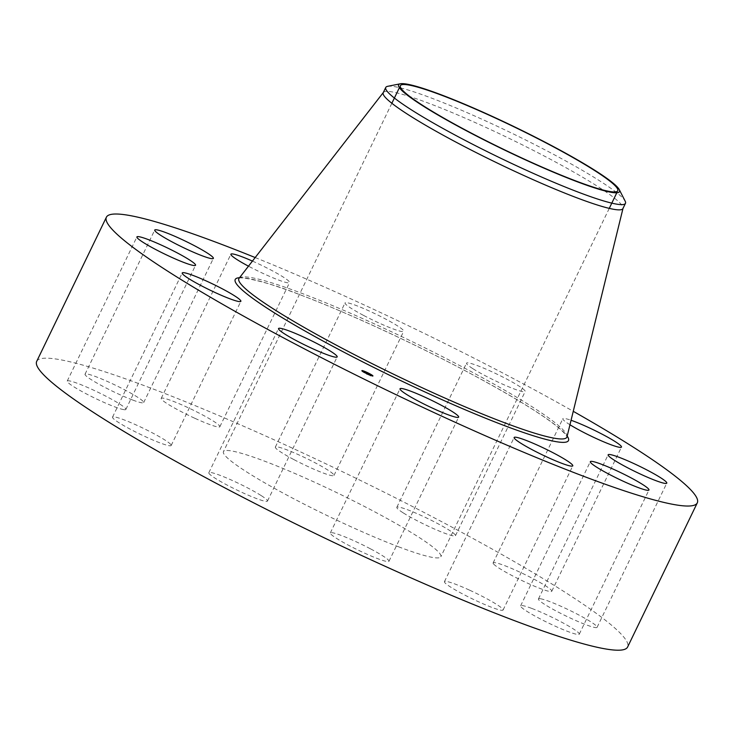 <?xml version="1.0" encoding="UTF-8"?>
<svg xmlns="http://www.w3.org/2000/svg" width="734" height="734" viewBox="0 0 734 734"><rect width="100%" height="100%" fill="white"/><g stroke="black" fill="none" stroke-linecap="round" stroke-linejoin="round"><path stroke-width="0.55" stroke-dasharray="3.67 2.75" d="M261.286 495.652A32.571 3.349 -154.2 0 1 267.479 501.074A32.571 3.349 -154.2 0 1 247.019 494.67A32.571 3.349 -154.2 0 1 215.025 478.146A32.571 3.349 -154.2 0 1 208.832 472.724A32.571 3.349 -154.2 0 1 229.283 479.128A32.571 3.349 -154.2 0 1 261.286 495.652M36.7 361.367A328.162 33.736 -154.2 0 1 150.002 387.8A328.162 33.736 -154.2 0 1 468.375 535.976A328.162 33.736 -154.2 0 1 627.607 647.021M399.168 547.023A120.743 12.414 -154.2 0 1 282.03 492.505A120.743 12.414 -154.2 0 1 223.448 451.649A120.743 12.414 -154.2 0 1 265.13 461.374A120.743 12.414 -154.2 0 1 382.267 515.892A120.743 12.414 -154.2 0 1 440.859 556.748A120.743 12.414 -154.2 0 1 399.168 547.023M170.921 444.666A32.571 3.349 -154.2 0 1 171.169 445.492A32.571 3.349 -154.2 0 1 143.176 435.657A32.571 3.349 -154.2 0 1 112.779 417.958A32.571 3.349 -154.2 0 1 112.531 417.141A32.571 3.349 -154.2 0 1 140.524 426.968A32.571 3.349 -154.2 0 1 170.921 444.666M123.762 409.636A32.571 3.349 -154.2 0 1 90.227 395.874A32.571 3.349 -154.2 0 1 67.216 381.084A32.571 3.349 -154.2 0 1 69.317 380.882A32.571 3.349 -154.2 0 1 102.852 394.644A32.571 3.349 -154.2 0 1 125.863 409.434A32.571 3.349 -154.2 0 1 123.762 409.636M132.441 399.938A32.571 3.349 -154.2 0 1 100.842 385.24A32.571 3.349 -154.2 0 1 85.034 374.212A32.571 3.349 -154.2 0 1 96.282 376.836A32.571 3.349 -154.2 0 1 127.881 391.543A32.571 3.349 -154.2 0 1 143.68 402.562A32.571 3.349 -154.2 0 1 132.441 399.938M194.629 418.187A32.571 3.349 -154.2 0 1 161.214 398.378A32.571 3.349 -154.2 0 1 186.445 406.93A32.571 3.349 -154.2 0 1 219.861 426.729A32.571 3.349 -154.2 0 1 194.629 418.187M293.664 459.475A32.571 3.349 -154.2 0 1 275.342 447.098A32.571 3.349 -154.2 0 1 315.657 463.081A32.571 3.349 -154.2 0 1 333.979 475.449A32.571 3.349 -154.2 0 1 293.664 459.475M403.021 512.745A32.571 3.349 -154.2 0 1 396.828 507.322A32.571 3.349 -154.2 0 1 417.279 513.727A32.571 3.349 -154.2 0 1 449.281 530.251A32.571 3.349 -154.2 0 1 455.475 535.673A32.571 3.349 -154.2 0 1 435.014 529.269A32.571 3.349 -154.2 0 1 403.021 512.745M493.386 563.73A32.571 3.349 -154.2 0 1 493.129 562.905A32.571 3.349 -154.2 0 1 521.131 572.74A32.571 3.349 -154.2 0 1 551.528 590.439A32.571 3.349 -154.2 0 1 551.775 591.255A32.571 3.349 -154.2 0 1 523.773 581.42A32.571 3.349 -154.2 0 1 493.386 563.73M540.545 598.76A32.571 3.349 -154.2 0 1 574.08 612.523A32.571 3.349 -154.2 0 1 597.091 627.313A32.571 3.349 -154.2 0 1 594.99 627.515A32.571 3.349 -154.2 0 1 561.455 613.752A32.571 3.349 -154.2 0 1 538.444 598.962A32.571 3.349 -154.2 0 1 540.545 598.76M531.866 608.449A32.571 3.349 -154.2 0 1 563.464 623.157A32.571 3.349 -154.2 0 1 579.264 634.176A32.571 3.349 -154.2 0 1 568.024 631.561A32.571 3.349 -154.2 0 1 536.426 616.854A32.571 3.349 -154.2 0 1 520.626 605.834A32.571 3.349 -154.2 0 1 531.866 608.449M469.677 590.209A32.571 3.349 -154.2 0 1 503.093 610.018A32.571 3.349 -154.2 0 1 477.862 601.467A32.571 3.349 -154.2 0 1 444.446 581.667A32.571 3.349 -154.2 0 1 469.677 590.209M370.642 548.922A32.571 3.349 -154.2 0 1 388.965 561.299A32.571 3.349 -154.2 0 1 348.65 545.316A32.571 3.349 -154.2 0 1 330.318 532.948A32.571 3.349 -154.2 0 1 370.642 548.922M255.184 257.551A328.162 33.736 -154.2 0 1 573.254 411.315M387.644 86.328A133.12 13.68 -154.2 0 1 431.711 98.172A133.12 13.68 25.8 0 1 553.161 154.149A133.12 13.68 25.8 0 1 625.093 201.006A133.12 13.68 -154.2 0 1 625.166 201.144M383.221 92.695A133.12 13.68 -154.2 0 1 383.377 92.438A133.12 13.68 -154.2 0 1 429.179 103.421A133.12 13.68 -154.2 0 1 557.161 162.893A133.12 13.68 -154.2 0 1 623.028 208.291A133.12 13.68 -154.2 0 1 622.927 208.575M569.96 424.757A32.571 3.349 -154.2 0 1 563.079 419.554A32.571 3.349 -154.2 0 1 562.831 418.738A32.571 3.349 -154.2 0 1 571.061 420.27M252.441 261.084A32.571 3.349 -154.2 0 1 256.138 262.754A32.571 3.349 -154.2 0 1 289.554 282.562A32.571 3.349 -154.2 0 1 264.323 274.011A32.571 3.349 -154.2 0 1 248.487 266.185M363.358 315.299A32.571 3.349 -154.2 0 1 345.035 302.931A32.571 3.349 -154.2 0 1 385.35 318.905A32.571 3.349 -154.2 0 1 403.682 331.282A32.571 3.349 -154.2 0 1 363.358 315.299M472.714 368.578A32.571 3.349 -154.2 0 1 466.521 363.147A32.571 3.349 -154.2 0 1 486.981 369.551A32.571 3.349 -154.2 0 1 518.975 386.075A32.571 3.349 -154.2 0 1 525.168 391.497A32.571 3.349 -154.2 0 1 504.717 385.093A32.571 3.349 -154.2 0 1 472.714 368.578M362.064 370.909A6.129 0.633 25.8 0 0 361.789 370.918A6.129 0.633 25.8 0 0 361.743 370.954A6.129 0.633 25.8 0 0 366.725 374.065A6.129 0.633 25.8 0 0 372.725 376.331A6.129 0.633 25.8 0 0 372.78 376.294A6.129 0.633 25.8 0 0 372.615 376.01A6.129 0.633 25.8 0 0 372.055 375.569M371.771 375.377A6.129 0.633 25.8 0 0 363.082 371.175M362.835 371.092A6.129 0.633 25.8 0 0 362.101 370.909M362.908 371.542A4.826 0.495 25.8 0 0 366.917 374.01A4.826 0.495 25.8 0 0 371.569 375.762A4.826 0.495 25.8 0 0 371.597 375.744M371.606 375.67A4.826 0.495 25.8 0 0 367.477 373.175A4.826 0.495 25.8 0 0 362.954 371.487M367.78 372.909L368.312 373.514L367.505 373.533L364.633 372.11L367.505 373.533M371.973 375.551L372.477 376.212L371.844 375.817M371.055 374.643L371.56 375.303L371.028 374.698M366.376 373.404L366.881 374.065L366.339 373.459M370.037 375.037L370.542 375.698L369.991 375.138M364.807 371.542L363.972 371.551L364.78 371.597M363.789 371.936L362.963 371.945L363.734 372.055M367.881 373.312L368 373.817L367.211 373.78L370.202 374.872L367.725 373.643M369.129 374.147L368.67 374.166M368.89 373.854L368.321 374.294L368.963 374.478M366.532 372.67L366.257 373.331L365.11 372.762L366.385 373.395L366.477 372.753M366.578 372.688L366.257 373.331M367.807 372.854L367.284 373.845L368.67 374.533M368.541 374.459L367.284 373.845M239.082 278.287A182.16 18.726 -154.2 0 1 301.757 293.306A182.16 18.726 -154.2 0 1 476.88 374.689A182.16 18.726 -154.2 0 1 567.006 436.813M239.532 277.709A185.069 19.02 -154.2 0 1 299.123 294.389A185.069 19.02 -154.2 0 1 464.787 370.514A185.069 19.02 -154.2 0 1 567.18 436.097M267.479 501.074L337.172 356.907M208.832 472.724L278.525 328.557M617.771 190.776L616.799 192.794M609.266 208.373L440.859 556.748M238.972 278.406C237.651 276.305 263.497 280.039 299.362 294.499C348.898 313.124 421.729 346.998 477.889 377.551C519.846 400.425 547.665 417.949 561.345 430.124C569.988 438.932 565.74 435.812 566.987 436.969M400.369 85.676L399.388 87.695M391.855 103.274L223.448 451.649M493.129 562.905L562.831 418.738M551.775 591.255L621.469 447.089M67.216 381.084L136.909 236.908M125.863 409.434L195.556 265.258M597.091 627.313L666.784 483.146M538.444 598.962L608.137 454.796M85.034 374.212L154.736 230.045M143.68 402.562L213.374 258.396M579.264 634.176L648.966 490.009M520.626 605.834L590.319 461.658M161.214 398.378L230.907 254.212M219.861 426.729L289.554 282.562M503.093 610.018L572.786 465.842M444.446 581.667L514.139 437.492M275.342 447.098L345.035 302.931M333.979 475.449L403.682 331.282M388.965 561.299L458.658 417.123M330.318 532.948L400.021 388.772M396.828 507.322L466.521 363.147M455.475 535.673L525.168 391.497M171.169 445.492L240.871 301.316M112.531 417.141L182.225 272.965"/><path stroke-width="1.1" d="M330.979 351.476A32.571 3.349 -154.2 0 1 337.172 356.907A32.571 3.349 -154.2 0 1 316.721 350.503A32.571 3.349 -154.2 0 1 284.719 333.979A32.571 3.349 -154.2 0 1 278.525 328.557A32.571 3.349 -154.2 0 1 298.986 334.961A32.571 3.349 -154.2 0 1 330.979 351.476M573.254 411.315A328.162 33.736 -154.2 0 1 697.3 502.854L627.607 647.021A328.162 33.736 -154.2 0 1 514.305 620.597A328.162 33.736 -154.2 0 1 195.932 472.421A328.162 33.736 -154.2 0 1 36.7 361.367L106.393 217.2A328.162 33.736 -154.2 0 1 219.695 243.633A328.162 33.736 -154.2 0 1 255.184 257.551M697.3 502.854A328.162 33.736 -154.2 0 1 583.998 476.421A328.162 33.736 -154.2 0 1 265.625 328.245A328.162 33.736 -154.2 0 1 106.393 217.2M442.051 95.402A120.743 12.414 -154.2 0 1 559.189 149.919A120.743 12.414 -154.2 0 1 617.771 190.776A120.743 12.414 -154.2 0 1 576.089 181.05A120.743 12.414 -154.2 0 1 458.952 126.532A120.743 12.414 -154.2 0 1 400.369 85.676A120.743 12.414 -154.2 0 1 442.051 95.402M619.193 189.473A122.688 12.616 25.8 0 0 514.167 126.679A122.688 12.616 25.8 0 0 400.36 83.786A122.688 12.616 25.8 0 0 398.947 86.979A122.688 12.616 25.8 0 0 518.901 156.847A122.688 12.616 25.8 0 0 619.267 189.611A122.688 12.616 25.8 0 0 619.193 189.473M619.267 189.611L625.166 201.144A133.12 13.68 -154.2 0 1 625.46 203.336A133.12 13.68 -154.2 0 1 579.493 192.611A133.12 13.68 25.8 0 1 458.053 136.643A133.12 13.68 25.8 0 1 386.121 89.787A133.12 13.68 -154.2 0 1 385.754 87.456A133.12 13.68 -154.2 0 1 387.644 86.328L400.36 83.786M625.46 203.336L622.927 208.575A133.12 13.68 -154.2 0 1 576.961 197.85A133.12 13.68 -154.2 0 1 447.813 137.744A133.12 13.68 -154.2 0 1 383.221 92.695L385.754 87.456M571.061 420.27A32.571 3.349 -154.2 0 1 601.238 433.721A32.571 3.349 -154.2 0 1 621.221 446.263A32.571 3.349 -154.2 0 1 621.469 447.089A32.571 3.349 -154.2 0 1 601.724 440.987A32.571 3.349 -154.2 0 1 569.96 424.757M193.455 265.46A32.571 3.349 -154.2 0 1 159.92 251.698A32.571 3.349 -154.2 0 1 136.909 236.908A32.571 3.349 -154.2 0 1 139.01 236.706A32.571 3.349 -154.2 0 1 172.545 250.468A32.571 3.349 -154.2 0 1 195.556 265.258A32.571 3.349 -154.2 0 1 193.455 265.46M610.238 454.585A32.571 3.349 -154.2 0 1 643.773 468.356A32.571 3.349 -154.2 0 1 666.784 483.146A32.571 3.349 -154.2 0 1 664.683 483.348A32.571 3.349 -154.2 0 1 631.148 469.586A32.571 3.349 -154.2 0 1 608.137 454.796A32.571 3.349 -154.2 0 1 610.238 454.585M202.134 255.771A32.571 3.349 -154.2 0 1 170.536 241.064A32.571 3.349 -154.2 0 1 154.736 230.045A32.571 3.349 -154.2 0 1 165.976 232.669A32.571 3.349 -154.2 0 1 197.574 247.376A32.571 3.349 -154.2 0 1 213.374 258.396A32.571 3.349 -154.2 0 1 202.134 255.771M601.559 464.283A32.571 3.349 -154.2 0 1 633.158 478.99A32.571 3.349 -154.2 0 1 648.966 490.009A32.571 3.349 -154.2 0 1 637.718 487.385A32.571 3.349 -154.2 0 1 606.119 472.678A32.571 3.349 -154.2 0 1 590.319 461.658A32.571 3.349 -154.2 0 1 601.559 464.283M248.487 266.185A32.571 3.349 -154.2 0 1 230.907 254.212A32.571 3.349 -154.2 0 1 252.441 261.084M539.371 446.043A32.571 3.349 -154.2 0 1 572.786 465.842A32.571 3.349 -154.2 0 1 547.555 457.3A32.571 3.349 -154.2 0 1 514.139 437.492A32.571 3.349 -154.2 0 1 539.371 446.043M440.336 404.755A32.571 3.349 -154.2 0 1 458.658 417.123A32.571 3.349 -154.2 0 1 418.343 401.149A32.571 3.349 -154.2 0 1 400.021 388.772A32.571 3.349 -154.2 0 1 440.336 404.755M240.614 300.5A32.571 3.349 -154.2 0 1 240.871 301.316A32.571 3.349 -154.2 0 1 212.869 291.481A32.571 3.349 -154.2 0 1 182.472 273.791A32.571 3.349 -154.2 0 1 182.225 272.965A32.571 3.349 -154.2 0 1 210.227 282.801A32.571 3.349 -154.2 0 1 240.614 300.5M361.954 370.578A6.129 0.633 -154.2 0 1 367.963 372.854A6.129 0.633 -154.2 0 1 372.936 375.955A6.129 0.633 -154.2 0 1 372.89 376.001A6.129 0.633 -154.2 0 1 366.881 373.725A6.129 0.633 -154.2 0 1 361.899 370.624A6.129 0.633 -154.2 0 1 361.954 370.578M372.615 376.01A6.129 0.633 25.8 0 0 372.588 375.982L371.973 375.551L372.643 375.881M372.055 375.569A6.129 0.633 25.8 0 0 371.771 375.377A4.826 0.495 -154.2 0 1 371.725 375.423A4.826 0.495 -154.2 0 1 367 373.634A4.826 0.495 -154.2 0 1 363.073 371.193A4.826 0.495 -154.2 0 1 363.11 371.156A6.129 0.633 25.8 0 0 362.835 371.092M362.706 371.358L362.201 370.707L362.624 371.349M363.11 371.156A4.826 0.495 -154.2 0 1 367.844 372.945A4.826 0.495 -154.2 0 1 371.771 375.395L371.606 375.725M367.661 373.202L364.798 371.78L367.78 372.909M367.294 373.092L367.789 373.285L367.284 373.12M366.514 372.679L365.275 372.432L366.477 372.753M367.881 373.312L370.358 374.533L367.881 373.312M369.991 374.413L370.523 374.634L369.964 374.45M369.129 374.147L367.395 373.478L369.129 374.147M371.56 375.303L371.046 374.643L371.624 375.157M366.881 374.065L366.367 373.404L367.009 373.789M370.542 375.698L370.037 375.037L370.679 375.413M363.972 371.551L364.807 371.551L364.082 371.34M363.128 371.606L363.789 371.936L363.128 371.606M566.978 436.913L567.006 436.813A182.16 18.726 -154.2 0 1 503.974 422.527A182.16 18.726 -154.2 0 1 325.667 339.411A182.16 18.726 -154.2 0 1 239.082 278.287L239.018 278.379M567.18 436.097A185.069 19.02 -154.2 0 1 504.57 425.665A185.069 19.02 -154.2 0 1 311.785 334.823A185.069 19.02 -154.2 0 1 239.532 277.709M616.799 192.794L609.266 208.373M383.377 92.438L239.082 278.287M623.028 208.291L567.006 436.813M399.388 87.695L391.855 103.274"/></g></svg>
